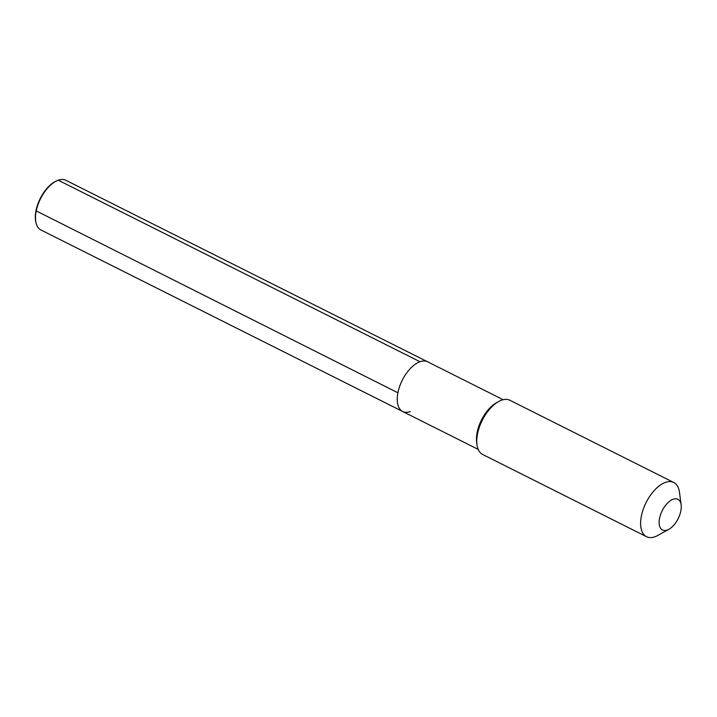 <?xml version="1.0" encoding="UTF-8"?>
<svg xmlns="http://www.w3.org/2000/svg" width="717" height="717" viewBox="0 0 717 717"><rect width="100%" height="100%" fill="white"/><g stroke="black" fill="none" stroke-linecap="round" stroke-linejoin="round"><path stroke-width="1.08" d="M503.164 399.719L427.628 361.807A27.802 14.403 116.6 0 0 420.001 361.727A27.802 14.403 -63.4 0 0 399.62 386.49A27.802 14.403 -63.4 0 0 402.685 411.504A27.802 14.403 -63.4 0 1 399.62 386.49A27.802 14.403 -63.4 0 1 420.001 361.727A27.802 14.403 116.6 0 1 427.628 361.807L65.883 180.29A27.802 14.403 116.6 0 0 58.265 180.209A27.802 14.403 116.6 0 0 57.611 180.46A27.802 14.403 116.6 0 0 36.137 223.256A27.802 14.403 116.6 0 0 40.95 229.987L402.685 411.504A27.802 14.403 -63.4 0 0 410.312 411.585M476.975 444.683L476.653 442.272A27.802 14.403 -63.4 0 1 496.496 402.73L498.629 401.538A30.329 15.711 -63.4 0 1 501.595 400.185A30.329 15.711 116.6 0 1 509.904 400.274L673.756 482.487A30.329 15.711 116.6 0 0 665.439 482.398A30.329 15.711 -63.4 0 0 643.203 509.411A30.329 15.711 -63.4 0 0 646.546 536.701L482.702 454.488A30.329 15.711 -63.4 0 1 476.975 444.683A30.329 15.711 -63.4 0 1 498.629 401.538M646.546 536.701A30.329 15.711 -63.4 0 0 654.863 536.791A30.329 15.711 116.6 0 0 657.83 535.429L668.88 529.28A17.181 8.9 116.6 0 0 681.15 504.831A17.181 8.9 116.6 0 0 673.191 499.229A17.181 8.9 -63.4 0 0 659.532 518.427A17.181 8.9 -63.4 0 0 667.204 530.051A17.181 8.9 116.6 0 0 668.88 529.28M681.15 504.831L679.474 492.292A30.329 15.711 116.6 0 0 673.756 482.487M57.611 180.46L56.849 180.765A27.085 14.026 116.6 0 0 35.931 222.458L36.137 223.256M58.265 180.209L420.001 361.727M35.958 210.789L397.899 392.791M478.23 449.407L402.685 411.504"/></g></svg>
